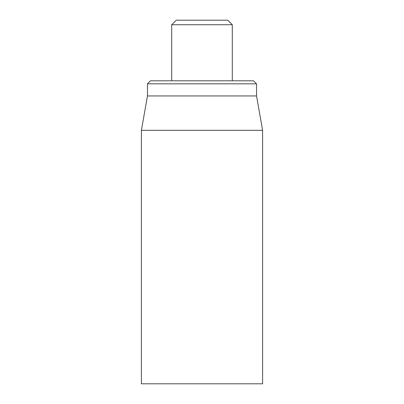 <?xml version="1.0" encoding="UTF-8"?>
<svg xmlns="http://www.w3.org/2000/svg" width="404" height="404" viewBox="0 0 404 404"><rect width="100%" height="100%" fill="white"/><g stroke="black" fill="none" stroke-linecap="round" stroke-linejoin="round"><path stroke-width="0.61" d="M253.51 80.8L150.49 80.8L147.46 83.83L256.54 83.83L253.51 80.8M141.4 130.32L141.4 383.8L262.6 383.8L262.6 130.32L141.4 130.32L147.46 95.95L256.54 95.95L256.54 83.83M147.46 95.95L147.46 83.83M171.7 24.745L232.3 24.745L227.755 20.2L176.245 20.2L171.7 24.745L171.7 80.8M256.54 95.95L262.6 130.32M232.3 24.745L232.3 80.8"/></g></svg>
